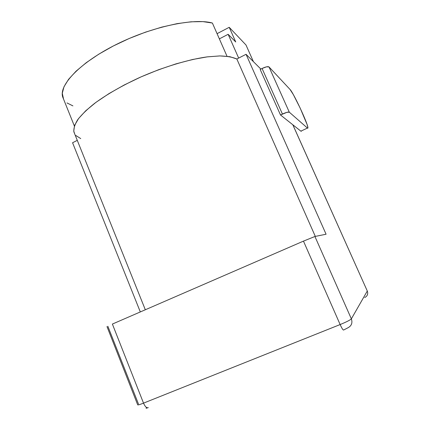 <?xml version="1.0" encoding="UTF-8"?>
<svg xmlns="http://www.w3.org/2000/svg" width="430" height="430" viewBox="0 0 430 430"><rect width="100%" height="100%" fill="white"/><g stroke="black" fill="none" stroke-linecap="round" stroke-linejoin="round"><path stroke-width="0.64" d="M72.906 105.882L66.983 102.937M63.554 99.11L62.285 93.294L63.989 86.763L68.585 79.314L76.056 71.186L86.247 62.678L98.83 54.148L113.326 45.972L129.124 38.523L145.517 32.142L161.761 27.117L177.144 23.634L191.027 21.801L202.901 21.624L212.388 23.037C193.957 17.818 152.08 26.526 116.181 44.526C80.211 62.479 58.937 84.946 62.64 96.841L63.554 99.11M228.136 34.309L235.737 41.984L229.222 27.31L245.992 44.994L253.41 61.641L245.992 44.994L229.222 27.31L235.737 41.984L228.136 34.309L238.661 58.077L228.136 34.309L219.364 38.872L228.136 34.309M301.435 130.897L307.434 128.059L289.309 112.182C288.315 111.789 286.025 112.418 282.435 114.057L262.074 68.483C265.616 66.827 267.928 66.306 269.013 66.929L289.309 112.182L269.013 66.929L290.035 89.451C293.357 92.622 307.891 123.679 307.928 127.683L307.434 128.059L307.853 128.199L307.918 127.597L307.015 124.318L300.167 108.081L293.389 94.691L290.035 89.451L269.013 66.929L266.476 66.843L262.074 68.483L282.435 114.057L280.505 114.987L300.871 131.161L292.808 124.764L367.29 291.013L351.358 318.866C350.203 320.054 346.462 321.946 340.141 324.553C341.92 328.45 343.086 330.272 343.64 330.009C343.086 330.272 341.92 328.45 340.141 324.553L303.467 241.123L340.141 324.553L143.523 403.13C145.152 406.78 146.737 408.274 148.291 407.618C146.737 408.274 145.152 406.78 143.523 403.13L112.386 324.064L143.523 403.13C140.153 404.463 138.218 405.044 137.724 404.877L137.713 404.866C138.17 405.06 140.11 404.479 143.523 403.13L340.141 324.553C346.462 321.946 350.203 320.054 351.358 318.866L314.921 236.484L326.08 234.226L246.057 54.304L236.839 59.001L315.314 236.403L236.839 59.001C232.695 57.152 226.986 56.126 219.719 55.927L206.921 56.91C187.824 59.63 163.158 67.102 139.616 77.524C121.894 85.742 106.898 94.347 94.632 103.345C87.371 109.129 81.759 114.541 77.798 119.588C74.831 124.329 73.53 128.446 73.901 131.935L74.712 133.961L73.745 131.102L74.578 125.393L78.572 118.54L85.763 110.746L96.019 102.308L109.026 93.579L124.27 84.957L141.067 76.873L158.616 69.719L176.064 63.844L192.581 59.501L207.421 56.846L219.993 55.927L229.878 56.69L236.839 59.001L246.057 54.304L260.865 69.09L246.057 54.304L326.08 234.226L314.921 236.484L351.358 318.866L367.29 291.013L292.808 124.764L280.505 114.987L260.171 69.434L262.074 68.483L260.171 69.434L280.505 114.987L286.858 112.348L289.309 112.182L307.434 128.059L300.871 131.161L301.328 131.29M72.568 142.749L77.282 140.347L72.568 142.749L140.314 311.938L72.568 142.749M80.732 138.589L75.884 135.52M112.386 324.064L303.467 241.123L112.386 324.064M314.921 236.484L303.467 241.123L314.921 236.484M367.29 291.013C368.268 293.948 367.413 296.13 364.715 297.555C367.413 296.13 368.268 293.948 367.29 291.013L292.868 124.807M138.471 404.039L107.882 326.322M146.356 407.936L146.076 408.221L147.125 408.048M343.64 330.009L347.827 327.853C351.52 325.929 352.697 322.93 351.358 318.866C352.697 322.93 351.52 325.929 347.827 327.853M227.024 56.266L212.388 23.037L227.024 56.266M217.069 33.664L229.222 27.31L217.069 33.664M106.979 326.569L137.713 404.866M145.319 309.767L73.901 131.935M62.64 96.841L74.363 125.99"/></g></svg>
